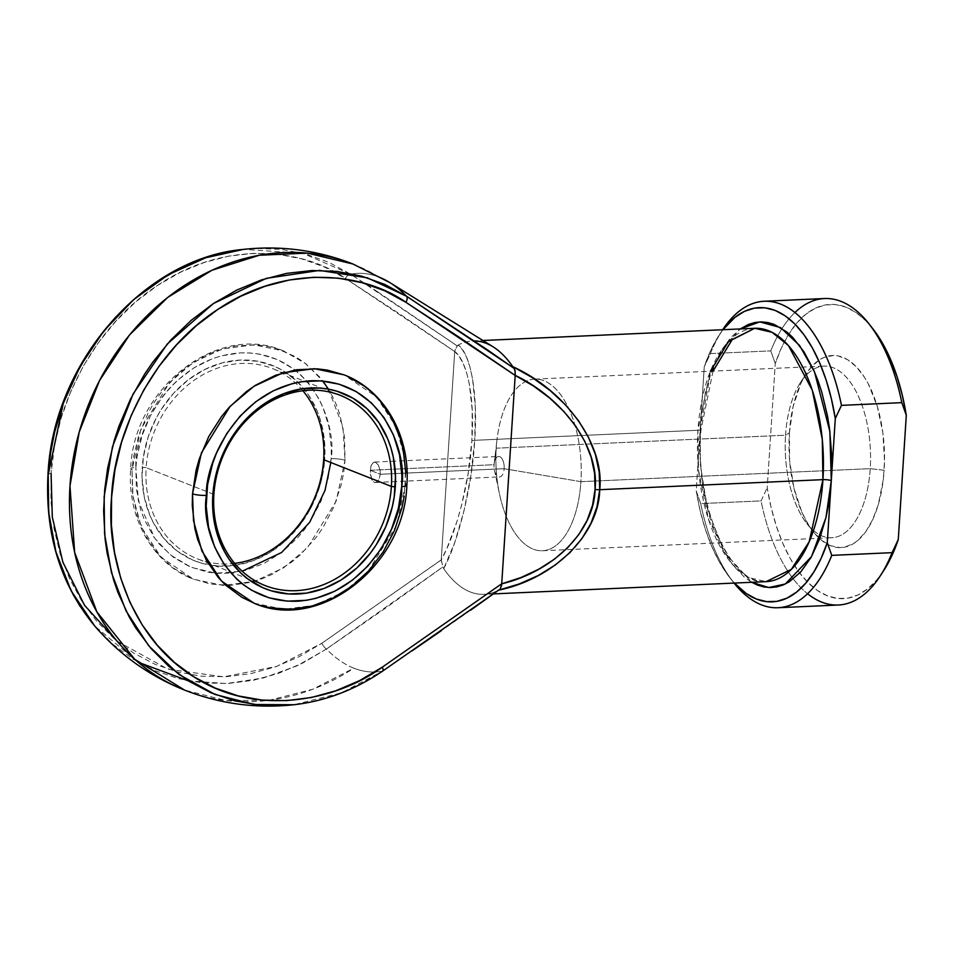 <?xml version="1.0" encoding="UTF-8"?>
<svg xmlns="http://www.w3.org/2000/svg" width="954" height="954" viewBox="0 0 954 954"><rect width="100%" height="100%" fill="white"/><g stroke="black" fill="none" stroke-linecap="round" stroke-linejoin="round"><path stroke-width="0.72" stroke-dasharray="4.77 3.58" d="M117.187 641.243L167.916 669.148L223.796 676.851L276.887 666.333L321.844 643.258A6.141 2.039 -124.2 0 0 326.411 649.054L296.921 665.88L263.244 678.008L226.444 683.541L188.284 680.822M138.068 662.195L94.78 626.062M47.998 474.317A6.141 1.157 -176.3 0 1 51.087 473.53L54.497 445.721L61.092 418.234L70.739 391.557L83.272 366.157L98.5 342.45L116.126 320.878L135.873 301.774L157.398 285.508L180.318 272.319L204.239 262.469L228.745 256.113L253.43 253.359L277.852 254.265L301.595 258.808L324.265 266.905L345.443 278.413L400.382 314.45L454.712 351.537L441.237 559.855L321.844 643.258L299.055 656.746L275.205 666.929L250.735 673.631L226.05 676.744L201.58 676.207L177.754 672.021L154.965 664.258L133.62 653.073L114.098 638.643L96.712 621.221L81.77 601.103L69.535 578.637L60.221 554.214L53.973 528.254L50.92 501.208L51.087 473.53A6.141 1.157 3.7 0 0 47.998 474.317M95.078 626.408L112.942 644.32L133.011 659.142L154.942 670.65L178.35 678.616L202.844 682.909L227.982 683.469L253.347 680.274L278.496 673.381L302.99 662.923L326.411 649.054C335.2 658.033 344.346 664.401 353.862 668.182A199.481 98.822 -92.6 0 0 382.351 671.151A199.481 98.822 87.4 0 1 353.862 668.182L312.626 689.301L269.278 700.26L225.919 700.534L184.611 690.112A229.079 194.27 111.6 0 0 353.862 668.182A199.481 98.822 87.4 0 1 326.411 649.054A6.141 2.039 55.8 0 1 321.844 643.258L441.237 559.938L446.949 548.252L457.169 520.824L461.497 505.56L468.175 473.351L471.848 440.82L472.242 410.327L469.344 384.08L466.721 373.157L463.358 363.975L459.339 356.701L454.724 351.466L441.237 559.938C456.453 532.988 469.702 481.448 471.848 440.82A6.141 1.157 -176.3 0 1 474.722 440.307C472.385 484.465 458.719 541.013 443.705 568.679L441.225 560.618M514.051 368.351L515.243 374.672M234.672 563.385A102.269 86.731 -68.4 0 1 232.299 563.635A102.269 86.731 -68.4 0 1 207.34 561.942A102.269 86.731 -68.4 0 1 146.153 467.663L142.265 467.221A105.131 89.151 111.6 0 0 209.141 564.971A105.131 89.151 111.6 0 0 324.73 459.017L323.656 459.685L324.73 459.017L324.277 438.995L320.329 419.903L317.098 410.935L308.249 394.586L296.515 380.873L282.372 370.319L274.561 366.36L257.83 361.256L240.158 360.075L222.234 362.854L204.74 369.496L188.343 379.728L173.688 393.155L161.333 409.278L156.17 418.162L148.12 437.135L143.35 457.097L142.051 477.298L144.257 496.951L149.885 515.303L153.928 523.77L164.267 538.879L177.265 551.066L192.422 559.879L200.638 562.908L217.917 566.056L235.805 565.257L253.597 560.535L270.626 552.056L286.224 540.167L299.794 525.32L310.813 508.077L318.863 489.104L321.677 479.194L324.73 459.017A105.131 89.151 111.6 0 0 240.158 360.075A105.131 89.151 111.6 0 0 142.265 467.221L146.153 467.663A102.269 86.731 111.6 0 0 197.335 558.794A102.269 86.731 111.6 0 0 234.672 563.385M328.414 389.137L342.951 426.855L345.026 460.329A10.232 1.92 3.7 0 0 331.11 458.731C337.12 426.307 312.781 351.12 240.623 352.861C168.274 357.619 134.037 435.429 135.873 467.508A10.232 1.92 3.7 0 0 130.71 468.808A10.232 1.92 3.7 0 0 132.034 469.893L140.894 429.073L169.562 382.542L193.4 362.425L222.485 348.89L253.859 344.799L283.624 350.977L305.817 363.701L322.834 381.004M406.845 485.3A10.232 1.92 3.7 0 0 405.51 484.215L404.544 457.348L396.113 426.927L376.544 396.924L344.108 374.862M213.899 494.422L146.153 467.663L213.899 494.422M370.235 470.274L380.312 474.257L378.988 479.492L377.283 481.722L375.268 482.509L373.3 481.734L371.678 479.516L370.235 470.274L494.065 464.717L496.235 448.201L785.547 435.203L789.387 432.818A96.127 47.617 -92.6 0 0 813.178 531.64A96.127 47.617 -92.6 0 0 884.143 470.25L870.227 468.652A85.908 42.56 87.4 0 1 820.845 535.433A85.908 42.56 87.4 0 1 806.81 523.519A85.908 42.56 87.4 0 1 785.547 435.203A85.908 42.56 -92.6 0 0 831.745 537.746A85.908 42.56 -92.6 0 0 870.227 468.652L580.903 481.663A85.908 42.56 87.4 0 1 542.421 550.756A85.908 42.56 87.4 0 1 496.235 448.201A85.908 42.56 -92.6 0 0 499.431 493.778A85.908 42.56 -92.6 0 0 544.591 550.541A85.908 42.56 -92.6 0 0 580.903 481.663L504.153 468.7A10.232 5.068 87.4 0 1 499.824 476.893A10.232 5.068 87.4 0 1 494.446 470.143A10.232 5.068 87.4 0 1 494.065 464.717A10.232 5.068 -92.6 0 0 499.562 476.917A10.232 5.068 -92.6 0 0 504.153 468.7L380.312 474.257L378.988 479.492L376.293 482.307L374.254 482.307L372.43 480.78L370.319 474.281L370.808 466.589L373.622 462.261L375.554 462.261L378.356 465.051L380.121 470.274L380.312 474.257L504.153 468.7A10.232 5.068 -92.6 0 0 498.644 456.489A10.232 5.068 -92.6 0 0 494.065 464.717L370.235 470.274L371.321 465.051L373.622 462.261L375.554 462.261L378.356 465.051L380.121 470.274L380.312 474.257L370.235 470.274M733.447 582.31A153.403 75.998 -92.6 0 0 734.067 583.085A153.403 75.998 87.4 0 1 700.713 503.605A153.403 75.998 -92.6 0 0 733.447 582.31L729.631 577.444A147.262 72.957 87.4 0 0 734.401 583.073L727.497 574.618L719.125 561.465L711.672 546.201L705.292 529.124L700.105 510.569L696.229 490.916L700.236 428.835L710.098 375.709L722.238 349.045L740.316 328.927L730.704 337.573L720.461 352.05L711.946 370.474L708.452 380.944L705.507 392.13L701.381 416.194L699.723 441.738L699.854 454.76L702.001 480.673L704.004 493.313L709.764 517.378L717.682 539.022L722.357 548.681L732.899 565.197L744.716 577.468L751.692 582.298L724.301 552.223L707.2 508.041L700.367 464.526L700.236 428.835A6.141 1.157 -176.3 0 1 701.035 429.491A6.141 1.157 -176.3 0 1 697.934 430.278L698.578 470.537L708.619 519.787L732.445 564.386L748.783 577.599L766.134 581.642A126.81 62.821 -92.6 0 1 697.934 430.278L474.722 440.307L475.307 407.131L472.552 378.821L469.988 367.195L466.685 357.571L462.726 350.142L458.17 345.05A126.81 62.821 87.4 0 1 466.196 341.902A126.81 62.821 87.4 0 1 472.528 340.96A126.81 62.821 87.4 0 1 474.281 340.936M309.275 702.371L293.963 704.744L341.639 692.795L382.351 671.151L358.919 685.02L334.425 695.478L309.275 702.371M379.143 277.149A229.079 194.27 111.6 0 0 352.944 263.996L379.143 277.149C369.627 273.404 360.135 272.415 350.655 274.18A199.481 98.822 87.4 0 1 352.312 273.893A199.481 98.822 87.4 0 1 379.143 277.149A199.481 98.822 -92.6 0 1 389.804 282.563M754.745 328.283A126.81 62.821 -92.6 0 0 697.934 430.278A6.141 1.157 3.7 0 0 701.035 429.491A6.141 1.157 3.7 0 0 700.236 428.835L704.255 366.765L710.42 351.072L717.694 337.442L723.013 329.702A147.262 72.957 87.4 0 0 718.767 335.736A147.262 72.957 87.4 0 0 704.255 366.765L696.229 490.916L700.713 503.605L761.065 500.898A153.403 75.998 -92.6 0 0 793.311 578.971A153.403 75.998 -92.6 0 0 838.327 605.015M376.293 482.307L374.254 482.307M330.811 462.511L331.11 458.731A10.232 1.92 -176.3 0 1 345.026 460.329L336.178 501.148L307.51 547.679L283.66 567.785L254.575 581.332L223.2 585.422L193.447 579.245L161.011 557.184L141.442 527.192L133.011 496.76L132.034 469.893L132.558 493.266L137.161 515.554L145.664 535.909L157.732 553.547L172.901 567.773L190.597 578.064L210.13 584.015L230.761 585.386L251.677 582.143L262.004 578.816L272.105 574.403L291.232 562.455L300.081 555.049L315.917 537.71L322.762 527.956L333.948 506.717L341.472 483.881L343.75 472.135L345.026 460.329L344.501 436.956L339.898 414.656L336.118 404.186L331.408 394.312L319.34 376.675L304.171 362.448L295.597 356.772L276.887 348.615L266.941 346.207L256.709 344.943L235.829 345.885L215.055 351.394L204.967 355.818L185.827 367.755L176.979 375.172L161.143 392.499L154.309 402.266L148.275 412.629L138.879 434.774L133.31 458.087L132.034 469.893A10.232 1.92 -176.3 0 1 130.71 468.808A10.232 1.92 -176.3 0 1 135.873 467.508L137.042 456.68L142.146 435.31L150.756 415.014L162.55 396.566L169.502 388.254L177.074 380.67L193.757 367.946L211.979 358.883L221.435 355.842L240.623 352.861L250.151 352.968L259.536 354.125L277.435 359.575L293.653 369.007L300.939 375.113L307.57 382.053L318.624 398.212L322.953 407.275L328.987 426.915L331.348 447.951L331.11 458.731L327.854 480.327L320.961 501.255L310.706 520.729L304.433 529.673L297.481 537.973L281.8 552.354L264.258 563.301L245.548 570.397L226.36 573.378L216.832 573.271L207.459 572.114L189.548 566.664L173.33 557.231L159.425 544.185L153.511 536.458L144.03 518.964L140.572 509.364L136.35 488.925L135.873 467.508L138.342 500.933L154.775 538.259L170.42 554.954L191.194 567.356L215.878 573.199L242.173 571.231M344.322 374.946L346.958 376.055M405.76 472.457L404.234 496.032M260.657 605.492L254.408 603.333M498.715 590.132L498.274 590.24A126.81 62.821 87.4 0 1 487.661 593.937A126.81 62.821 87.4 0 1 483.916 594.33A126.81 62.821 87.4 0 1 443.705 568.679L454.724 542.552L464.026 510.748L470.859 475.76L474.722 440.307L697.934 430.278L710.42 371.213M441.237 559.938L442.93 566.903L326.411 649.054L384.975 608.521L442.93 566.903L443.705 568.679A126.81 62.821 -92.6 0 0 487.649 593.937A126.81 62.821 -92.6 0 0 498.274 590.24L499.765 589.357L498.274 590.24M411.83 651.033L499.765 589.357M470.584 610.238L441.261 630.749M377.546 291.757L350.655 274.18L328.892 262.35L305.614 254.026L281.215 249.364L256.113 248.434L243.592 249.364L302.895 253.311L350.655 274.18L457.228 345.908L377.546 291.757M493.039 346.791A126.81 62.821 -92.6 0 0 466.196 341.902A126.81 62.821 -92.6 0 0 458.17 345.05L455.738 348.043L454.712 351.537L345.443 278.413A6.141 3.208 122.9 0 1 350.655 274.18A6.141 3.208 -57.1 0 0 345.443 278.413C302.573 248.135 224.464 239.824 157.398 285.508C89.485 329.297 53.138 413.464 51.087 473.53M504.153 468.7L580.903 481.663A85.908 42.56 -92.6 0 0 546.165 381.695A85.908 42.56 -92.6 0 0 497.01 439.711A85.908 42.56 -92.6 0 0 496.235 448.201L494.065 464.717A10.232 5.068 87.4 0 1 494.16 463.704A10.232 5.068 87.4 0 1 500.015 456.799A10.232 5.068 87.4 0 1 504.153 468.7M710.42 353.588A153.403 75.998 87.4 0 1 722.679 329.714A153.403 75.998 -92.6 0 0 722.142 330.549A153.403 75.998 -92.6 0 0 710.42 353.588L704.255 366.765L710.42 353.588L770.76 350.881L710.42 353.588M824.554 298.53A153.403 75.998 -92.6 0 0 782.053 328.51A153.403 75.998 -92.6 0 0 770.76 350.881A153.403 75.998 87.4 0 1 782.053 328.51A153.403 75.998 87.4 0 1 794.944 312.507M580.903 481.663L870.227 468.652A85.908 42.56 -92.6 0 0 824.029 366.109A85.908 42.56 -92.6 0 0 785.547 435.203L496.235 448.201A85.908 42.56 87.4 0 1 534.717 379.12A85.908 42.56 87.4 0 1 580.903 481.663M872.767 328.665L865.898 320.854L856.191 312.65L846.091 307.2L835.823 304.6L825.556 304.91L815.527 308.13L805.915 314.176L796.9 322.941L788.684 334.258L781.421 347.888L775.256 363.569L767.219 487.721L771.106 507.385L776.294 525.928L782.674 543.005L790.127 558.281L798.498 571.434L807.633 582.214L817.339 590.419L827.428 595.868L837.707 598.456L847.963 598.146L857.992 594.938L867.615 588.892L876.619 580.115L883.678 570.623M789.387 432.818L793.191 406.273L800.752 383.627L804.007 377.295L811.413 366.825L819.796 359.622L824.256 357.321L833.498 355.472L838.184 355.937L847.474 359.598L856.346 366.801L864.467 377.259L868.152 383.591L877.251 406.225L882.867 432.77L884.513 460.925L883.321 479.397L878.205 504.881L872.767 519.441L865.958 531.39L858.016 540.274L853.723 543.446L844.684 547.131L840.033 547.596L830.672 545.748L821.537 540.286L812.999 531.414L809.052 525.797L801.992 512.489L793.978 488.317L789.65 460.973L789.387 432.818L785.547 435.203A85.908 42.56 87.4 0 1 800.478 382.53A85.908 42.56 87.4 0 1 848.38 379.609A85.908 42.56 87.4 0 1 870.227 468.652L884.143 470.25A96.127 47.617 -92.6 0 0 862.786 374.731A96.127 47.617 -92.6 0 0 811.937 366.253A96.127 47.617 -92.6 0 0 806.082 373.861A96.127 47.617 -92.6 0 0 789.387 432.818M870.99 326.459A147.262 72.957 -92.6 0 0 788.97 333.805A147.262 72.957 -92.6 0 0 775.256 363.569L770.76 350.881L775.256 363.569L767.219 487.721A147.262 72.957 -92.6 0 0 799.714 573.068A147.262 72.957 -92.6 0 0 883.75 570.516M729.631 577.444A147.262 72.957 87.4 0 1 696.229 490.916L700.713 503.605L761.065 500.898L767.219 487.721L761.065 500.898A153.403 75.998 87.4 0 0 793.311 578.971A153.403 75.998 87.4 0 0 807.585 593.746M373.622 462.261L375.554 462.261M302.871 390.735A102.269 86.731 111.6 0 0 272.474 368.566A102.269 86.731 111.6 0 0 146.153 467.663A102.269 86.731 -68.4 0 1 281.931 373.097A102.269 86.731 -68.4 0 1 302.871 390.735M253.931 603.143L283.684 609.32L315.058 605.218L344.144 591.683L367.994 571.565L396.661 525.046L405.51 484.215M501.53 586.018L500.146 589.083M457.228 345.908L458.17 345.05C470.847 353.433 478.145 395.385 474.722 440.307A6.141 1.157 3.7 0 0 471.848 440.82C474.997 399.571 467.579 360.91 454.724 351.466L457.026 346.171M283.624 350.977C217.774 321.82 133.023 388.695 130.71 468.831C126.93 517.462 152.783 563.874 193.447 579.245M265.069 585.553L197.335 558.794M713.043 371.106L701.035 429.479C693.963 507.182 732.97 587.652 766.134 581.642M806.81 523.519L813.178 531.64M542.421 550.756L831.745 537.746M494.446 470.143L499.431 493.778M472.528 340.96L482.903 340.495M375.375 482.497L499.562 476.917M374.457 462.07L498.644 456.489M493.516 593.901L483.916 594.33M494.16 463.704L497.01 439.711M534.717 379.12L824.029 366.109M800.478 382.53L806.082 373.861M722.142 330.549L718.767 335.736M340.22 395.326L272.474 368.566"/><path stroke-width="1.43" d="M188.284 680.822L138.068 662.195M499.991 589.202L382.757 671.02C354.828 689.921 325.231 701.154 293.963 704.744L283.91 705.566L258.772 705.006L234.29 700.713L210.87 692.735L188.952 681.239L168.882 666.417L151.018 648.505L135.659 627.839L129.017 616.57L117.914 592.434L113.514 579.662L107.098 552.986L105.119 539.201L103.628 511.022L104.713 489.605L107.647 468.175L114.408 439.937L118.988 426.104L130.412 399.285L144.698 374.004L152.855 362.079L170.969 339.898L191.265 320.282L213.374 303.551L236.914 290.016L261.503 279.892L286.689 273.357L312.053 270.531L337.144 271.461L361.542 276.123L384.832 284.435L406.595 296.277L367.385 277.829L319.53 270.411L266.297 278.353L213.374 303.551L167.32 343.965L133.095 394.002L112.453 446.818L104.141 496.76L104.57 533.835L111.475 572.603L126.023 610.858L148.729 645.798L178.982 674.466L215.044 694.464L254.324 704.505L293.963 704.744C256.316 708.774 219.873 703.897 184.611 690.112C149.444 676.076 119.5 654.73 94.78 626.062L71.133 590.812L55.928 551.937L48.702 512.441L48.213 474.663A6.141 1.157 -176.3 0 1 47.998 474.317A6.141 1.157 3.7 0 0 48.213 474.663L47.76 496.032L49.179 517.104L53.973 544.4L57.586 557.565L61.986 570.337L73.088 594.473L79.731 605.742L94.78 626.062C60.472 584.599 44.874 534.025 47.998 474.329C52.923 363.069 143.994 257.866 243.592 249.364L230.749 251.26L205.563 257.795L180.986 267.919L157.434 281.454L135.325 298.185L115.04 317.801L96.914 339.982L88.77 351.907L74.472 377.188L68.39 390.436L63.047 404.007L54.7 431.888L50.526 453.21L48.213 474.663L63.25 403.447L80.16 366.336L103.807 330.919L133.667 299.616L168.333 274.692L205.754 257.735L243.592 249.364C281.227 245.345 317.682 250.222 352.944 263.996A229.079 194.27 111.6 0 0 69.976 485.991A229.079 194.27 111.6 0 0 184.611 690.112L134.681 659.25L96.891 611.896L74.65 552.354L69.976 485.991L79.23 431.983L99.514 380.598L129.637 334.818L167.844 297.314L211.919 270.268L259.309 255.243L307.248 253.108L352.944 263.996L389.804 282.563A199.481 98.822 87.4 0 1 406.595 296.277A199.481 98.822 -92.6 0 0 389.804 282.563A199.481 98.822 87.4 0 0 379.143 277.149M51.087 473.53L52.291 516.996L62.881 562.24L84.524 605.289L117.187 641.243M470.584 610.238L500.301 588.952L501.721 583.753L382.327 667.144C335.283 701.476 255.636 716.871 194.103 676.97C131.485 639.037 105.846 557.649 111.57 497.428C113.633 437.361 149.969 353.195 217.882 309.394C284.948 263.721 363.057 272.021 405.927 302.311L515.196 375.435L533.405 385.953L549.742 398.104L563.921 411.556L575.691 426.092L584.838 441.44L591.182 457.312L594.616 473.434L595.069 489.497L592.553 505.226L587.104 520.335L578.816 534.538L567.833 547.572L554.381 559.223L538.676 569.264L521.015 577.516L501.721 583.824L515.196 375.435L460.865 338.348L405.927 302.311L384.748 290.791L362.091 282.694L338.336 278.163L313.914 277.256L289.229 280.011L264.723 286.367L240.802 296.217L217.882 309.394L196.357 325.672L176.609 344.764L158.984 366.348L143.756 390.043L131.223 415.455L121.575 442.131L114.981 469.606L111.57 497.428L111.403 525.094L114.456 552.151L120.705 578.1L130.018 602.534L142.253 624.989L157.195 645.107L174.582 662.541L194.103 676.97L215.449 688.156L238.238 695.907L262.064 700.093L286.534 700.641L311.219 697.529L335.689 690.827L359.539 680.643L382.327 667.144L501.721 583.753L515.208 375.351C564.971 399.38 599.529 448.774 595.069 489.497A6.141 1.157 3.7 0 0 599.72 489.688C604.729 445.399 566.414 391.188 512.739 366.61L514.051 368.351L512.739 366.61L532.439 377.689L550.184 390.556L565.639 404.985L578.494 420.666L588.487 437.314L595.439 454.593L599.207 472.158L599.72 489.688L822.932 479.647A6.141 1.157 -176.3 0 1 831.292 480.613L825.937 517.688L811.484 556.647L785.309 584.003L768.793 587.533L751.692 582.298M323.656 459.685A102.269 86.731 -68.4 0 1 234.672 563.385A102.269 86.731 111.6 0 0 323.656 459.685L391.39 486.445L395.29 486.898A105.131 89.151 -68.4 0 1 297.398 594.032A105.131 89.151 -68.4 0 1 212.825 495.09L213.899 494.422A102.269 86.731 111.6 0 0 296.169 590.669A102.269 86.731 111.6 0 0 391.39 486.445A102.269 86.731 -68.4 0 1 265.069 585.553A102.269 86.731 -68.4 0 1 213.899 494.422A102.269 86.731 -68.4 0 1 340.22 395.326A102.269 86.731 -68.4 0 1 391.39 486.445L323.656 459.685A102.269 86.731 111.6 0 0 302.871 390.735A102.269 86.731 -68.4 0 1 323.656 459.685M322.834 381.004L328.414 389.137L319.626 388.051L301.75 388.85L283.946 393.585L266.929 402.051L251.331 413.941L244.26 421.036L237.761 428.799L226.742 446.043L222.318 455.356L215.878 474.913L212.825 495.09L212.611 505.179L214.817 524.831L217.214 534.216L224.5 551.65L229.306 559.533L241.028 573.247L247.825 578.947L262.982 587.759L271.198 590.788L288.478 593.937L306.365 593.138L324.169 588.403L341.186 579.937L356.784 568.047L370.355 553.189L376.21 544.829L385.798 526.632L392.237 507.075L394.193 497.01L395.505 476.809L393.298 457.157L390.89 447.772L387.658 438.804L378.81 422.455L367.087 408.741L352.944 398.188L336.917 391.2L328.391 389.137M206.434 495.376C204.597 463.31 238.834 385.488 311.183 380.741C383.341 379 407.692 454.176 401.682 486.612A10.232 1.92 3.7 0 0 406.845 485.3A10.232 1.92 -176.3 0 1 401.682 486.612L398.414 508.196L391.522 529.136L381.266 548.598L368.041 565.853L352.36 580.235L334.83 591.182L316.108 598.277L306.532 600.293L287.392 601.151L268.897 597.776L251.749 590.299L243.89 585.1L236.616 579.006L224.071 564.327L214.602 546.833L208.568 527.192L206.207 506.169L207.602 484.549L212.706 463.191L216.594 452.852L226.849 433.39L240.074 416.135L255.744 401.753L273.285 390.806L292.007 383.711L301.583 381.695L320.723 380.837L339.219 384.212L356.367 391.689L371.5 402.982L384.045 417.661L393.513 435.155L399.547 454.796L401.908 475.819L401.682 486.612C403.518 518.678 369.281 596.5 296.932 601.247C224.762 602.988 200.423 527.812 206.434 495.376A10.232 1.92 -176.3 0 1 192.517 493.79A10.232 1.92 3.7 0 0 206.434 495.376M405.51 484.215A10.232 1.92 -176.3 0 1 406.845 485.3C410.614 436.658 384.772 390.246 344.108 374.862L314.343 368.685L282.968 372.787L253.883 386.322L230.045 406.44L201.377 452.959L192.517 493.79L196.083 470.227L199.362 458.671L208.759 436.527L221.626 416.397L229.21 407.334L246.323 391.653L255.672 385.177L275.551 375.292L296.324 369.77L317.193 368.84L327.425 370.104L344.322 374.946M750.953 581.857L757.333 585.029L763.796 586.937L770.283 587.569L776.723 586.925L783.055 585.005L789.22 581.845L800.823 571.863L811.067 557.398L819.581 538.974L826.021 517.318L828.382 505.537L831.292 480.613L835.299 418.532A147.262 72.957 87.4 0 0 723.013 329.702L734.914 317.372L744.525 311.314L754.566 308.106L764.822 307.796L775.101 310.384L785.19 315.846L794.897 324.038L804.031 334.818L812.403 347.983L819.856 363.247L826.236 380.324L831.411 398.879L835.299 418.532L831.292 480.613A6.141 1.157 3.7 0 0 822.932 479.647A126.81 62.821 -92.6 0 1 766.134 581.642L791.403 569.311L809.207 541.693L822.932 479.647A126.81 62.821 -92.6 0 0 754.745 328.283L728.451 341.663L710.42 371.213M474.281 340.936A126.81 62.821 87.4 0 1 512.739 366.61A126.81 62.821 -92.6 0 0 493.039 346.791L389.804 282.563M346.958 376.055L364.655 386.334L372.585 392.988L379.823 400.573L391.891 418.198L400.382 438.554L403.184 449.513L405.76 472.457M404.234 496.032L401.956 507.778L394.431 530.615L383.246 551.841L368.816 570.671L351.716 586.352L332.588 598.289L312.161 606.04L291.244 609.284L270.614 607.901L260.657 605.492M254.408 603.333L241.958 597.335L225.442 585.017L218.216 577.432L206.147 559.807L197.645 539.451L194.843 528.492L192.267 505.548L192.517 493.79L193.495 520.657L201.926 551.078L221.495 581.081L253.931 603.143C319.769 632.287 404.532 565.412 406.845 485.276M831.292 480.613L831.673 454.688L829.527 428.775L827.523 416.123L821.764 392.07L818.055 380.884L813.845 370.414L804.079 352.014L792.846 337.549L786.811 331.98L774.195 324.42L767.731 322.512L761.244 321.88L754.805 322.524L748.473 324.432L740.316 328.927L759.825 321.903L780.575 327.592L799.571 345.491L814.501 371.929L829.861 431.435L831.292 480.613L827.273 542.683L821.108 558.364L813.834 571.995L805.617 583.311L796.614 592.076L787.002 598.122L776.961 601.342L766.706 601.652L756.427 599.052L746.338 593.603L734.401 583.073A147.262 72.957 87.4 0 0 827.273 542.683L831.292 480.613M519.095 584.003L498.274 590.24C554.286 578.768 598.969 534.478 599.72 489.688L596.966 506.812L591.003 523.221L581.94 538.581L569.955 552.604L555.288 565.006L538.223 575.536L519.095 584.003M482.903 340.495L754.745 328.283L772.096 332.326L788.433 345.539L812.259 390.138L822.3 439.389L822.932 479.647L599.72 489.688A6.141 1.157 -176.3 0 1 595.069 489.497C594.235 530.651 553.845 571.458 501.721 583.824L501.53 586.018M441.261 630.749L411.83 651.033M487.422 349.856L514.051 368.351L406.595 296.277L487.422 349.856M794.944 312.507A153.403 75.998 87.4 0 1 869.07 323.943A153.403 75.998 87.4 0 1 901.816 402.648L841.464 405.367L835.299 418.532L841.464 405.367A153.403 75.998 -92.6 0 0 722.679 329.714A153.403 75.998 87.4 0 1 764.202 301.237A153.403 75.998 87.4 0 1 841.464 405.367L901.816 402.648A153.403 75.998 -92.6 0 0 824.554 298.53L764.202 301.237M831.757 555.371A153.403 75.998 87.4 0 1 777.975 607.734A153.403 75.998 87.4 0 1 734.067 583.085A153.403 75.998 -92.6 0 0 831.757 555.371L827.273 542.683L831.757 555.371L892.109 552.664L831.757 555.371M777.975 607.734L838.327 605.015A153.403 75.998 -92.6 0 0 892.109 552.664A153.403 75.998 87.4 0 1 880.387 575.715A153.403 75.998 87.4 0 1 807.585 593.746M883.678 570.623L892.097 555.18L898.274 539.499L906.3 415.336L902.412 395.683L897.225 377.14L890.845 360.052L883.392 344.788L872.767 328.665M870.99 326.459A147.262 72.957 -92.6 0 1 872.886 328.82A147.262 72.957 -92.6 0 1 906.3 415.336L901.816 402.648L906.3 415.336L898.274 539.499L892.109 552.664L898.274 539.499A147.262 72.957 -92.6 0 1 883.75 570.516L880.387 575.715M242.173 571.231L281.645 552.473L309.668 522.315L324.992 490.475L330.811 462.511M213.899 494.422L212.825 495.09A105.131 89.151 -68.4 0 1 310.718 387.956A105.131 89.151 -68.4 0 1 395.29 486.898L391.39 486.445A102.269 86.731 111.6 0 0 309.132 390.21A102.269 86.731 111.6 0 0 213.899 494.422M382.769 671.008A6.141 2.039 -124.2 0 0 382.327 667.144A6.141 2.039 55.8 0 1 382.769 671.008A6.141 2.039 55.8 0 1 382.351 671.151M405.927 302.311A6.141 3.208 -57.1 0 0 406.595 296.277A6.141 3.208 122.9 0 1 405.927 302.311M515.208 375.351L515.1 370.653L514.051 368.351M766.134 581.642L493.516 593.901M872.886 328.82L869.07 323.943M754.745 328.283L732.278 339.457L713.043 371.106"/></g></svg>
